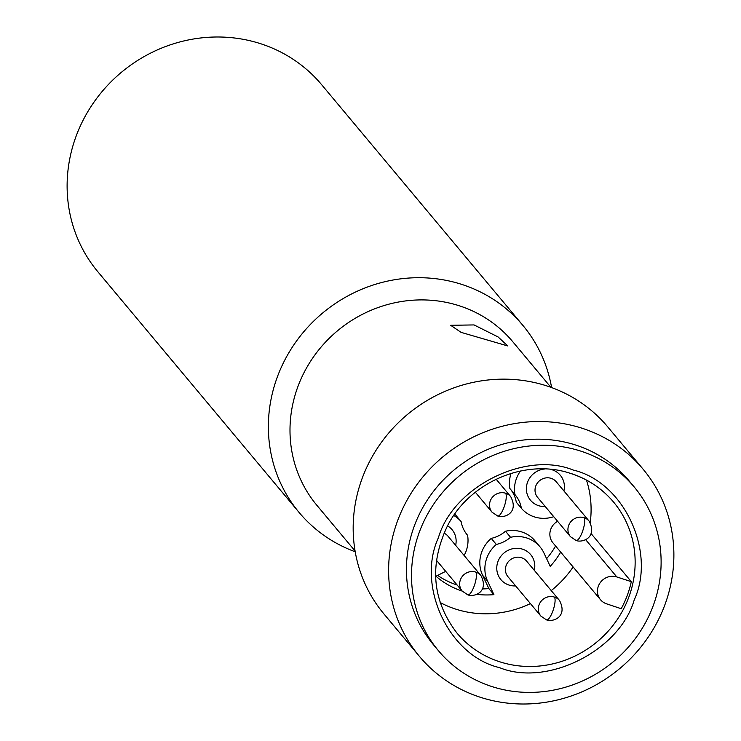 <?xml version="1.0" encoding="UTF-8"?>
<svg xmlns="http://www.w3.org/2000/svg" width="741" height="741" viewBox="0 0 741 741"><rect width="100%" height="100%" fill="white"/><g stroke="black" fill="none" stroke-linecap="round" stroke-linejoin="round"><path stroke-width="1.11" d="M499.471 667.613C448.916 655.915 416.062 586.029 438.413 537.707C453.02 486.939 525.508 450.519 573.154 470.035C623.7 481.733 656.563 551.619 634.213 599.941C619.606 650.709 547.117 687.129 499.471 667.613M438.413 650.672L433.346 644.624A127.609 120.69 -39.9 0 1 430.465 495.451A127.609 120.69 -39.9 0 1 575.211 444.896A127.609 120.69 -39.9 0 1 629.146 480.918L634.213 486.976A127.609 120.69 -39.9 0 1 637.093 636.139A127.609 120.69 -39.9 0 1 492.348 686.703A127.609 120.69 -39.9 0 1 438.413 650.672A127.609 120.69 -39.9 0 1 435.523 501.509A127.609 120.69 -39.9 0 1 580.277 450.954A127.609 120.69 -39.9 0 1 634.213 486.976M440.126 602.498A102.082 96.552 140.1 0 0 456.085 609.232A102.082 96.552 140.1 0 0 530.436 603.6M550.489 469.349A19.442 18.395 -39.9 0 1 552.082 469.775A19.442 18.395 -39.9 0 1 563.92 490.959M545.274 506.548A19.442 18.395 -39.9 0 1 538.688 505.705A19.442 18.395 -39.9 0 1 526.629 485.651A19.442 18.395 -39.9 0 1 544.848 468.979M576.137 540.504L570.487 536.716L537.577 497.35A12.152 11.495 -39.9 0 1 535.78 486.022A12.152 11.495 -39.9 0 1 551.091 478.334A12.152 11.495 -39.9 0 1 556.232 481.761L589.141 521.127A12.152 11.495 -39.9 0 0 584.001 517.69A12.152 3.381 -72.4 0 1 582.343 531.945A12.152 3.381 107.6 0 1 576.137 540.504C582.287 543.005 597.709 537.67 589.141 521.127M515.662 585.927A19.442 18.395 -39.9 0 1 509.086 585.084A19.442 18.395 -39.9 0 1 497.98 561.465A19.442 18.395 -39.9 0 1 522.479 549.155A19.442 18.395 -39.9 0 1 534.317 570.338M546.525 619.884L540.884 616.095L507.974 576.73A12.152 11.495 -39.9 0 1 506.177 565.402A12.152 11.495 -39.9 0 1 521.488 557.714A12.152 11.495 -39.9 0 1 526.619 561.141L559.529 600.506A12.152 11.495 -39.9 0 0 554.398 597.07A12.152 3.381 -72.4 0 1 552.74 611.325A12.152 3.381 107.6 0 1 546.525 619.884C552.675 622.384 568.106 617.058 559.529 600.506M447.518 525.814A19.442 18.395 -39.9 0 1 455.65 545.339M437.005 560.928A19.442 18.395 -39.9 0 1 436.338 560.946M443.989 533.149A12.152 11.495 -39.9 0 1 447.962 536.141L480.872 575.498A12.152 11.495 -39.9 0 0 475.731 572.071A12.152 3.381 -72.4 0 1 474.073 586.326A12.152 3.381 107.6 0 1 467.867 594.875C474.018 597.385 489.44 592.05 480.872 575.498M560.678 552.091A82.64 78.157 -39.9 0 1 550.23 566.383L543.931 552.981A31.594 29.881 140.1 0 0 540.022 546.858A31.594 29.881 140.1 0 0 526.666 537.938A31.594 29.881 140.1 0 0 510.558 537.29A31.233 29.538 -39.9 0 1 496.322 544.44A31.594 29.881 140.1 0 0 487.634 581.259L493.923 594.653A82.64 78.157 -39.9 0 1 476.658 594.319M540.022 546.858L534.956 540.8A31.594 29.881 140.1 0 0 521.599 531.881A31.594 29.881 140.1 0 0 505.492 531.232L510.558 537.29M631.304 581.666A102.082 96.552 140.1 0 1 621.217 608.713L606.499 603.804A14.579 13.792 -39.9 0 1 600.525 599.747A14.579 13.792 -39.9 0 1 600.191 582.704A14.579 13.792 -39.9 0 1 616.734 576.924A14.579 13.792 -39.9 0 1 616.827 576.952L631.304 581.666L591.059 533.529M557.593 521.284A14.579 13.792 140.1 0 0 552.934 542.82L600.525 599.747M551.239 590.586A102.082 96.552 140.1 0 0 573.126 566.985M590.216 522.637A102.082 96.552 140.1 0 0 586.492 480.122M436.43 560.242L462.217 591.096A82.64 78.157 -39.9 0 1 435.977 576.239L445.712 571.348M464.135 555.491A31.594 29.881 140.1 0 0 467.58 535.298A31.233 29.538 -39.9 0 1 467.293 534.965A31.233 29.538 -39.9 0 1 461.124 521.581A31.594 29.881 140.1 0 0 453.77 515.477M520.478 470.998A31.594 29.881 140.1 0 0 514.921 494.562A31.233 29.538 -39.9 0 1 515.217 494.895A31.233 29.538 -39.9 0 1 521.377 508.28A31.594 29.881 140.1 0 0 553.759 516.699M521.377 508.28L516.31 502.222A31.233 29.538 140.1 0 0 510.429 489.18M511.077 473.388A31.594 29.881 140.1 0 0 509.864 488.504L514.921 494.562M461.124 521.581L456.067 515.523A31.594 29.881 140.1 0 0 454.742 514.087M467.006 534.622L467.58 535.298M437.644 575.405A82.64 78.157 140.1 0 0 457.151 585.029M482.326 588.91A82.64 78.157 140.1 0 0 488.865 588.595L493.923 594.653M488.865 588.595L482.567 575.201L487.634 581.259M496.322 544.44L491.255 538.383A31.594 29.881 140.1 0 0 482.567 575.201M491.255 538.383A31.233 29.538 140.1 0 0 505.492 531.232M546.608 558.677A82.64 78.157 140.1 0 0 555.611 546.034M522.887 325.401L321.631 84.687A145.838 137.928 140.1 0 0 258.665 43.098A145.838 137.928 140.1 0 0 94.153 101.888A145.838 137.928 140.1 0 0 97.868 271.771L299.123 512.485A145.838 137.928 -39.9 0 1 295.4 342.601A145.838 137.928 -39.9 0 1 459.92 283.822A145.838 137.928 -39.9 0 1 522.887 325.401A145.838 137.928 -39.9 0 1 551.6 387.562M355.078 550.998L316.898 505.334A127.609 120.69 -39.9 0 1 313.647 356.69A127.609 120.69 -39.9 0 1 457.605 305.255A127.609 120.69 -39.9 0 1 512.698 341.638L550.878 387.302M474.055 324.929L498.119 336.97L507.817 345.973L461.059 332.357L450.685 325.29L474.055 324.929M419.369 656.313L383.921 613.918A145.838 137.928 -39.9 0 1 361.821 479.288A145.838 137.928 -39.9 0 1 544.728 385.255A145.838 137.928 -39.9 0 1 607.694 426.835L643.132 469.229A145.838 137.928 -39.9 0 1 646.847 639.113A145.838 137.928 -39.9 0 1 482.335 697.902A145.838 137.928 -39.9 0 1 419.369 656.313A145.838 137.928 -39.9 0 1 415.645 486.429A145.838 137.928 -39.9 0 1 580.166 427.64A145.838 137.928 -39.9 0 1 643.132 469.229M355.208 551.758A145.838 137.928 -39.9 0 1 299.123 512.485M500.129 661.917A102.082 96.552 -39.9 0 1 456.984 633.092C432.244 600.655 429.039 565.003 447.351 526.138C469.424 481.882 525.823 458.049 570.672 473.462C587.826 479.001 602.137 488.56 613.622 502.139A102.082 96.552 -39.9 0 1 615.928 621.467A102.082 96.552 -39.9 0 1 500.129 661.917M497.72 516.023A12.152 3.381 107.6 0 0 503.926 507.474A12.152 3.381 -72.4 0 0 505.584 493.219A12.152 11.495 -39.9 0 1 510.725 496.646C519.293 513.198 503.871 518.524 497.72 516.023L492.07 512.235A12.152 11.495 -39.9 0 1 490.273 500.907A12.152 11.495 -39.9 0 1 505.584 493.219M570.487 536.716A12.152 11.495 -39.9 0 1 568.69 525.388A12.152 11.495 -39.9 0 1 584.001 517.69M540.884 616.095A12.152 11.495 -39.9 0 1 539.087 604.767A12.152 11.495 -39.9 0 1 554.398 597.07M467.867 594.875L462.217 591.096A12.152 11.495 -39.9 0 1 460.42 579.758A12.152 11.495 -39.9 0 1 475.731 572.071M570.913 473.462A102.082 96.552 -39.9 0 1 613.622 502.139M585.603 539.605L616.827 576.952M496.137 479.205L510.725 496.646M475.361 492.246L492.07 512.235"/></g></svg>
